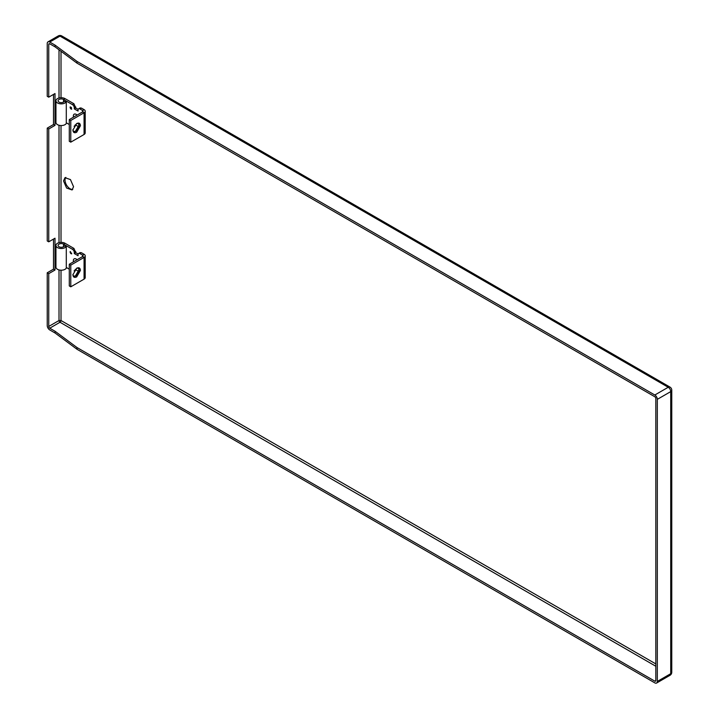 <?xml version="1.0" encoding="UTF-8"?>
<svg xmlns="http://www.w3.org/2000/svg" width="719" height="719" viewBox="0 0 719 719"><rect width="100%" height="100%" fill="white"/><g stroke="black" fill="none" stroke-linecap="round" stroke-linejoin="round"><path stroke-width="1.08" d="M75.801 108.021L74.291 108.884L74.291 107.877A2.66 1.537 60 0 0 72.412 104.623L63.524 99.483A3.191 1.842 180 0 0 60.045 99.087A3.191 1.842 180 0 0 58.077 100.786A3.191 1.842 180 0 0 60.738 102.601A3.191 1.842 180 0 0 64.279 101.388L66.292 101.783A5.312 3.065 180 0 1 60.387 103.815A5.312 3.065 180 0 1 55.947 100.786A5.312 3.065 180 0 1 59.228 97.955A5.312 3.065 180 0 1 65.025 98.62L73.922 103.752L75.801 108.021L78.164 109.387M74.291 108.884L78.056 111.059L78.056 110.043A2.66 1.537 60 0 1 78.605 108.83L80.106 107.958L81.436 108.093L84.069 109.612A3.901 2.247 0 0 1 85.21 111.202L85.21 132.898A3.901 2.247 0 0 1 84.069 134.489L70.786 142.155L69.285 141.292L69.285 119.588L70.786 120.459L70.786 142.155M75.693 125.025L74.093 126.247M73.509 117.152A3.99 2.301 60 0 1 73.698 114.654A3.99 2.301 60 0 1 77.086 115.085M66.292 101.783L66.292 123.479A5.312 3.065 180 0 1 60.387 125.51A5.312 3.065 180 0 1 55.947 122.482L55.947 100.786M78.605 108.83A2.66 1.537 60 0 1 79.935 108.955L82.559 110.474L84.069 109.612M78.119 128.027A2.66 1.537 60 0 1 78.056 127.407L78.056 126.391L75.216 124.755M66.292 122.778L69.285 124.513M69.285 119.588L82.559 111.921A1.771 1.025 0 0 0 83.08 111.202A1.771 1.025 0 0 0 82.559 110.474L82.559 111.921L84.069 112.793L70.786 120.459M84.069 134.489L84.069 112.793A3.901 2.247 0 0 0 85.21 111.202M76.672 123.569L72.916 130.076C73.14 132.584 74.39 133.312 76.672 132.251L80.429 125.735C80.213 123.228 78.955 122.509 76.672 123.569M75.495 131.173L78.919 125.259M73.715 131.307A4.431 2.561 120 0 0 75.801 131.02A4.431 2.561 120 0 0 78.928 125.591A4.431 2.561 120 0 0 78.137 123.641M72.934 129.69A4.431 2.561 120 0 0 73.832 131.379A4.431 2.561 120 0 0 76.052 131.164A4.431 2.561 120 0 0 79.18 125.735A4.431 2.561 120 0 0 78.263 123.713A4.431 2.561 120 0 0 76.349 123.776M70.085 107.095L71.738 109.09L70.246 106.942M71.666 109.171A1.33 0.764 60 0 1 70.498 108.434A1.33 0.764 60 0 1 70.291 106.978A1.33 0.764 60 0 1 70.354 106.897M75.801 252.675L74.291 253.546L74.291 252.531A2.66 1.537 60 0 0 72.412 249.277L63.524 244.136A3.191 1.842 180 0 0 60.045 243.741A3.191 1.842 180 0 0 58.077 245.44A3.191 1.842 180 0 0 60.738 247.255A3.191 1.842 180 0 0 64.279 246.042L66.292 246.437A5.312 3.065 180 0 1 60.387 248.468A5.312 3.065 180 0 1 55.947 245.44A5.312 3.065 180 0 1 59.228 242.609A5.312 3.065 180 0 1 65.025 243.274L73.922 248.406L75.801 252.675L78.164 254.041M74.291 253.546L78.056 255.712L78.056 254.697A2.66 1.537 60 0 1 78.605 253.483L80.106 252.612L81.436 252.746L84.069 254.265A3.901 2.247 0 0 1 85.21 255.856L85.21 277.552A3.901 2.247 0 0 1 84.069 279.143L70.786 286.809L69.285 285.946L69.285 264.25L70.786 265.113L70.786 286.809M75.693 269.679L74.093 270.901M73.509 261.806A3.99 2.301 60 0 1 73.698 259.307A3.99 2.301 60 0 1 77.086 259.739M66.292 246.437L66.292 268.142A5.312 3.065 180 0 1 60.387 270.164A5.312 3.065 180 0 1 55.947 267.144L55.947 245.44M78.605 253.483A2.66 1.537 60 0 1 79.935 253.618L82.559 255.137L84.069 254.265M78.119 272.681A2.66 1.537 60 0 1 78.056 272.061L78.056 271.045L75.216 269.409M66.292 267.441L69.285 269.167M69.285 264.25L82.559 256.584A1.771 1.025 0 0 0 83.08 255.856A1.771 1.025 0 0 0 82.559 255.137L82.559 256.584L84.069 257.447L70.786 265.113M84.069 279.143L84.069 257.447A3.901 2.247 0 0 0 85.21 255.856M76.672 268.223L72.916 274.73C73.14 277.237 74.39 277.965 76.672 276.905L80.429 270.398C80.213 267.89 78.955 267.162 76.672 268.223M75.495 275.826L78.919 269.913M73.715 275.961A4.431 2.561 120 0 0 75.801 275.674A4.431 2.561 120 0 0 78.928 270.254A4.431 2.561 120 0 0 78.137 268.304M72.934 274.343A4.431 2.561 120 0 0 73.832 276.042A4.431 2.561 120 0 0 76.052 275.817A4.431 2.561 120 0 0 79.18 270.398A4.431 2.561 120 0 0 78.263 268.367A4.431 2.561 120 0 0 76.349 268.43M70.085 251.749L71.738 253.744L70.246 251.596M71.666 253.825A1.33 0.764 60 0 1 70.498 253.088A1.33 0.764 60 0 1 70.291 251.632A1.33 0.764 60 0 1 70.354 251.551M53.503 94.423L53.503 124.513L47.238 128.126L47.238 240.955L48.739 241.827L55.004 238.214L55.004 270.029L53.503 269.167L47.238 272.78L47.238 325.581A3.541 2.049 -120 0 0 49.737 329.922L55.066 332.996L55.066 331.261L76.987 347.529L76.987 349.263L55.066 332.996M53.503 239.076L53.503 269.167M671.762 390.165A3.541 3.541 0 0 0 669.991 387.101A3.541 2.049 120 0 0 668.221 387.271A3.541 2.049 -120 0 1 670.728 391.612L670.728 673.685A3.541 2.049 -120 0 1 669.991 675.312A3.541 3.541 0 0 0 671.762 672.238L671.762 390.165A3.541 2.049 180 0 1 670.728 391.612L657.319 399.351A3.541 2.049 -120 0 0 654.82 395.01L76.987 61.403L55.066 45.126L49.737 42.053A3.541 2.049 60 0 0 47.966 41.882A3.541 2.049 60 0 0 47.238 43.499L47.238 96.301L48.739 97.173L55.004 93.551L55.004 125.376L53.503 124.513M47.238 272.78L48.739 273.651L55.004 270.029M72.745 189.385A7.082 4.089 60 0 1 67.631 186.643A7.082 4.089 60 0 1 65.025 180.056A7.082 4.089 60 0 1 65.824 177.386M657.319 399.351L657.319 681.432A3.541 2.049 -120 0 1 656.591 683.05A3.541 2.049 -120 0 1 654.82 682.87L76.987 349.263M76.987 61.403L76.987 63.137L654.82 396.744A1.42 0.818 -120 0 1 655.818 398.479L655.818 680.56L654.82 681.136A1.42 0.818 -120 0 0 655.53 681.208A1.42 0.818 -120 0 0 655.818 680.56M76.987 347.529L654.82 681.136M55.066 45.126L55.066 46.861L76.987 63.137M48.739 97.173L48.739 44.371A1.42 0.818 60 0 1 49.036 43.724A1.42 0.818 60 0 1 49.737 43.796L55.066 46.861M73.545 186.715L72.071 189.96L66.615 188.054L63.524 180.927L64.989 177.683L70.453 179.579L73.545 186.715M55.066 331.261L49.737 328.188A1.42 0.818 60 0 1 48.739 326.453L59.012 320.521A1.42 0.818 -120 0 0 60.01 322.256L655.818 666.243M48.739 273.651L48.739 326.453M47.238 128.126L48.739 128.998L55.004 125.376M48.739 128.998L48.739 241.827M65.025 98.62L63.524 99.483L63.524 102.089M79.935 108.955L81.436 108.093M74.291 107.877L75.801 107.005M72.412 104.623L73.922 103.752M70.291 106.978A1.771 1.384 -146.9 0 1 71.54 107.733M65.025 243.274L63.524 244.136L63.524 246.743M79.935 253.618L81.436 252.746M74.291 252.531L75.801 251.659M72.412 249.277L73.922 248.406M671.762 672.238A3.541 2.049 180 0 1 670.728 673.685L657.319 681.432M48.739 44.371L49.737 43.796M61.016 51.283L61.016 97.721M61.016 125.546L61.016 242.375M61.016 270.209L61.016 320.521L655.818 663.925M49.737 328.188L60.01 322.256A1.42 0.818 120 0 0 61.016 320.521L59.012 320.521L59.012 269.922M59.012 49.8L59.012 98.009M59.012 125.268L59.012 242.663M49.737 42.053L60.01 36.13L668.221 387.271L654.82 395.01M61.789 35.95A3.541 2.049 120 0 0 60.01 36.13A3.541 2.049 60 0 0 58.239 35.95A3.541 3.541 0 0 1 61.789 35.95L669.991 387.092M669.991 675.312L656.591 683.05M47.966 41.882L58.239 35.95"/></g></svg>
